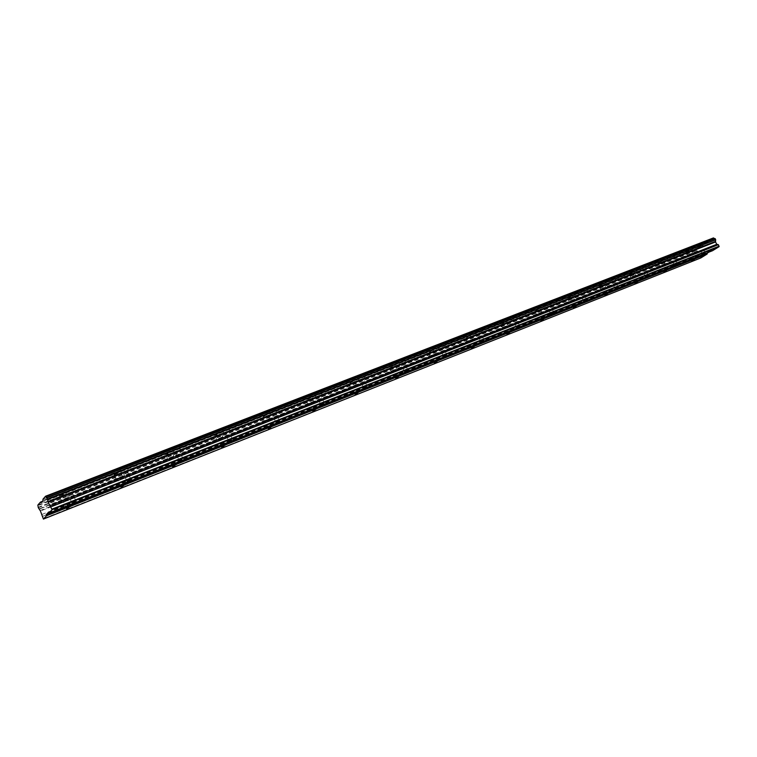 <?xml version="1.0" encoding="UTF-8"?>
<svg xmlns="http://www.w3.org/2000/svg" width="757" height="757" viewBox="0 0 757 757"><rect width="100%" height="100%" fill="white"/><g stroke="black" fill="none" stroke-linecap="round" stroke-linejoin="round"><path stroke-width="0.57" stroke-dasharray="3.79 2.84" d="M65.31 498.608L62.812 500.112L65.31 498.608M691.113 253.567L688.738 254.929L691.113 253.567M663.208 264.496L660.823 265.858L663.208 264.496M634.224 275.841L631.821 277.223L634.224 275.841M604.077 287.651L601.673 289.032L604.077 287.651M572.718 299.933L570.295 301.324L572.718 299.933M540.053 312.717L537.631 314.127L540.053 312.717M506.007 326.049L503.585 327.459L506.007 326.049M470.504 339.95L468.063 341.379L470.504 339.95M433.42 354.475L430.979 355.904L433.42 354.475M394.671 369.643L392.221 371.081L394.671 369.643M354.134 385.521L351.683 386.969L354.134 385.521M311.685 402.137L309.225 403.595L311.685 402.137M267.174 419.567L264.704 421.034L267.174 419.567M220.467 437.858L217.988 439.334L220.467 437.858M171.375 457.077L168.896 458.562L171.375 457.077M119.729 477.307L117.24 478.793L119.729 477.307M67.174 489.524L64.619 490.252C64.108 489.949 65.518 489.098 68.859 487.688L71.395 486.959C71.906 487.262 70.496 488.114 67.174 489.524M69.303 494.34L66.758 495.087C66.247 494.794 67.657 493.942 70.988 492.533L73.533 491.795C74.035 492.088 72.625 492.93 69.303 494.34M697.396 245.277L701.417 242.959L697.396 245.277M699.089 248.551L703.13 246.252L699.089 248.551M669.387 256.131L673.427 253.803L669.387 256.131M671.109 259.481L675.159 257.153L671.109 259.481M640.271 267.41L644.33 265.064L640.271 267.41M642.021 270.826L646.081 268.489L642.021 270.826M610 279.144L614.069 276.788L610 279.144M611.77 282.635L615.848 280.279L611.77 282.635M578.49 291.36L582.568 288.985L578.49 291.36M580.278 294.927L584.366 292.552L580.278 294.927M545.655 304.077L549.752 301.683L545.655 304.077M547.472 307.721L551.579 305.336L547.472 307.721M511.429 317.344L515.536 314.94L511.429 317.344M513.274 321.072L517.391 318.669L513.274 321.072M475.708 331.188L479.834 328.765L475.708 331.188M477.582 335.001L481.707 332.588L477.582 335.001M438.398 345.646L442.533 343.205L438.398 345.646M440.3 349.554L444.435 347.122L440.3 349.554M399.393 360.767L403.538 358.307L399.393 360.767M401.324 364.77L405.468 362.319L401.324 364.77M358.572 376.589L362.717 374.119L358.572 376.589M360.521 380.686L364.675 378.226L360.521 380.686M315.792 393.167L319.956 390.678L315.792 393.167M317.779 397.368L321.943 394.889L317.779 397.368M270.93 410.549L275.103 408.051L270.93 410.549M272.946 414.864L277.119 412.376L272.946 414.864M223.826 428.812L221.905 429.361L227.999 426.295L223.826 428.812M225.86 433.241L223.949 433.799L230.043 430.733L225.86 433.241M174.29 448.012L172.189 448.608C171.811 448.267 173.211 447.425 176.39 446.072L178.482 445.476C178.851 445.816 177.45 446.658 174.29 448.012M176.353 452.563L174.252 453.169L180.554 450.046L176.353 452.563M122.142 468.214L119.833 468.876C119.388 468.555 120.798 467.712 124.044 466.331L126.353 465.669C126.788 465.99 125.388 466.842 122.142 468.214M124.243 472.898L121.934 473.579C121.499 473.267 122.899 472.415 126.154 471.034L128.453 470.362C128.889 470.674 127.479 471.516 124.243 472.898M61.913 495.267L59.377 495.996C58.885 495.712 60.276 494.87 63.541 493.488L66.067 492.76C66.559 493.053 65.168 493.886 61.913 495.267M64.004 500.008L61.468 500.765C60.986 500.481 62.377 499.648 65.641 498.257L68.168 497.519C68.65 497.794 67.259 498.626 64.004 500.008M686.807 251.977L690.772 249.706L686.807 251.977M688.492 255.223L692.456 252.952L688.492 255.223M658.912 262.83L662.886 260.55L658.912 262.83M660.615 266.142L664.589 263.862L660.615 266.142M629.928 274.119L633.921 271.82L629.928 274.119M631.65 277.497L635.653 275.207L631.65 277.497M599.799 285.853L603.802 283.534L599.799 285.853M601.55 289.297L605.553 286.988L601.55 289.297M568.45 298.05L572.472 295.722L568.45 298.05M570.22 301.579L574.241 299.252L570.22 301.579M535.814 310.758L539.845 308.411L535.814 310.758M537.612 314.363L541.643 312.026L537.612 314.363M501.806 324.005L505.837 321.64L501.806 324.005M503.623 327.686L507.663 325.33L503.623 327.686M466.321 337.811L470.371 335.436L466.321 337.811M468.167 341.577L472.226 339.212L468.167 341.577M429.295 352.232L433.354 349.838L429.295 352.232M431.159 356.093L435.228 353.708L431.159 356.093M390.593 367.296L394.662 364.893L390.593 367.296M392.486 371.252L396.564 368.848L392.486 371.252M350.113 383.061L354.191 380.639L350.113 383.061M352.033 387.101L356.121 384.698L352.033 387.101M307.73 399.564L311.818 397.122L307.73 399.564M309.679 403.708L313.777 401.286L309.679 403.708M263.304 416.861L267.41 414.41L263.304 416.861M265.281 421.11L269.388 418.668L265.281 421.11M216.691 435.01L214.77 435.559L220.798 432.54L216.691 435.01M218.688 439.372L216.786 439.94L220.912 437.48L222.813 436.921L218.688 439.372M167.704 454.077L165.613 454.683L171.83 451.598L167.704 454.077M169.738 458.562L167.647 459.177L173.873 456.093L169.738 458.562M116.19 474.137L113.881 474.8C113.455 474.497 114.837 473.664 118.026 472.302L120.325 471.639C120.742 471.952 119.369 472.784 116.19 474.137M118.243 478.746L115.944 479.427L120.098 476.938L122.388 476.267C122.804 476.569 121.423 477.393 118.243 478.746M70.656 492.892L68.111 494.425L70.656 492.892M701.777 246.867L699.354 248.249L701.777 246.867M673.768 257.787L671.336 259.178L673.768 257.787M644.652 269.132L642.21 270.542L644.652 269.132M614.362 280.942L611.911 282.352L614.362 280.942M582.833 293.233L580.373 294.653L582.833 293.233M549.979 306.036L547.519 307.474L549.979 306.036M515.725 319.397L513.255 320.836L515.725 319.397M479.976 333.335L477.497 334.783L479.976 333.335M442.618 347.889L440.139 349.356L442.618 347.889M403.566 363.114L401.078 364.59L403.566 363.114M362.679 379.058L360.181 380.534L362.679 379.058M319.833 395.76L317.334 397.245L319.833 395.76M274.895 413.275L272.378 414.77L274.895 413.275M227.687 431.679L225.17 433.184L227.687 431.679M178.037 451.03L175.52 452.544L178.037 451.03M125.766 471.412L123.24 472.936L125.766 471.412M700.764 257.967L43.111 518.734M714.92 238.569L46.783 497.557M712.526 250.709L711.76 250.368L708.893 252.147M700.386 257.806L699.61 256.301L700.111 254.645L698.919 252.346L696.572 250.425L696.856 248.372L707.615 242.401L707.748 241.502L713.435 237.925M42.912 499.279L707.748 241.502M707.615 242.401L43.111 500.434M41.029 502.799L703.177 245.192M702.42 244.861L42.25 501.418M37.85 505.08L696.856 248.372M38.228 507.275L696.62 250.075M696.79 248.835L37.954 505.685M40.083 510.54L698.474 252.09M697.244 251.381L39.09 509.187L697.292 251.362M698.919 252.346L40.443 511.013M41.947 514.448L700.111 254.645M42.137 516.492L699.61 256.301M48.344 512.394L711.76 250.368M38.304 507.729L696.572 250.425M696.979 251.229L38.825 508.931M66.588 508.676L62.812 500.112M691.794 260.843L688.738 254.929M663.917 271.895L660.823 265.858M634.962 283.373L631.821 277.223M604.852 295.315L601.673 289.032M573.522 307.739L570.295 301.324M540.895 320.675L537.631 314.127M506.887 334.159L503.585 327.459M471.412 348.22L468.063 341.379M434.376 362.896L430.979 355.904M395.665 378.245L392.221 371.081M355.165 394.302L351.683 386.969M312.755 411.108L309.225 403.595M268.29 428.736L264.704 421.034M221.612 447.236L217.988 439.334M172.568 466.672L168.896 458.562M120.959 487.129L117.24 478.793M66.758 495.087L64.619 490.252M698.418 248.75L696.714 245.467M670.38 259.689L668.658 256.339M641.236 271.053L639.495 267.628M610.927 282.872L609.158 279.38M579.379 295.183L577.582 291.615M546.507 308.004L544.68 304.361M512.224 321.375L510.379 317.647M476.437 335.332L474.573 331.509M439.06 349.914L437.168 345.996M399.97 365.158L398.05 361.146M359.055 381.112L357.105 377.005M316.18 397.832L314.193 393.621M271.195 415.375L269.18 411.051M223.949 433.799L221.905 429.361M174.252 453.169L172.189 448.608M121.934 473.579L119.833 468.876M61.468 500.765L59.377 495.996M687.801 255.412L686.126 252.166M659.877 266.36L658.174 263.048M630.865 277.724L629.143 274.346M600.698 289.543L598.957 286.089M569.311 301.844L567.542 298.315M536.628 314.647L534.83 311.042M502.563 327.989L500.737 324.308M467.022 341.918L465.177 338.142M429.919 356.452L428.046 352.592M391.142 371.64L389.24 367.684M350.567 387.537L348.646 383.477M308.08 404.172L306.131 400.018M263.54 421.621L261.553 417.362M216.786 439.94L214.77 435.559M167.647 459.177L165.613 454.683M115.944 479.427L113.881 474.8M71.943 503.121L68.111 494.425M702.449 254.229L699.354 248.249M674.468 265.272L671.336 259.178M645.39 276.759L642.21 270.542M615.138 288.71L611.911 282.352M583.638 301.144L580.373 294.653M550.822 314.098L547.519 307.474M516.605 327.611L513.255 320.836M480.894 341.71L477.497 334.783M443.583 356.433L440.139 349.356M404.56 371.838L401.078 364.59M363.72 387.963L360.181 380.534M320.921 404.853L317.334 397.245M276.012 422.576L272.378 414.77M228.851 441.199L225.17 433.184M179.248 460.767L175.52 452.544M127.015 481.386L123.24 472.936M70.675 506.887L66.834 498.163M694.604 259.405L691.529 253.444M666.775 270.448L663.652 264.363M637.858 281.907L634.688 275.709M607.795 293.839L604.588 287.499M576.512 306.244L573.257 299.772M543.933 319.161L540.64 312.546M509.981 332.626L506.641 325.86M474.573 346.668L471.185 339.751M437.603 361.335L434.168 354.257M398.967 376.664L395.476 369.407M358.544 392.694L355.014 385.266M316.218 409.48L312.641 401.863M271.858 427.08L268.224 419.264M225.293 445.551L221.602 437.527M176.362 464.959L172.624 456.717M124.896 485.379L121.101 476.901M73.533 491.795L71.395 486.959M703.13 246.252L701.417 242.959M675.159 257.153L673.427 253.803M646.081 268.489L644.33 265.064M615.848 280.279L614.069 276.788M584.366 292.552L582.568 288.985M551.579 305.336L549.752 301.683M517.391 318.669L515.536 314.94M481.707 332.588L479.834 328.765M444.435 347.122L442.533 343.205M405.468 362.319L403.538 358.307M364.675 378.226L362.717 374.119M321.943 394.889L319.956 390.678M277.119 412.376L275.103 408.051M230.043 430.733L227.999 426.295M180.554 450.046L178.482 445.476M128.453 470.362L126.353 465.669M68.168 497.519L66.067 492.76M692.456 252.952L690.772 249.706M664.589 263.862L662.886 260.55M635.653 275.207L633.921 271.82M605.553 286.988L603.802 283.534M574.241 299.252L572.472 295.722M541.643 312.026L539.845 308.411M507.663 325.33L505.837 321.64M472.226 339.212L470.371 335.436M435.228 353.708L433.354 349.838M396.564 368.848L394.662 364.893M356.121 384.698L354.191 380.639M313.777 401.286L311.818 397.122M269.388 418.668L267.41 414.41M222.813 436.921L220.798 432.54M173.873 456.093L171.83 451.598M122.388 476.267L120.325 471.639M76.088 501.304L72.18 492.447M705.306 252.772L702.184 246.744M677.364 263.805L674.203 257.664M648.323 275.274L645.115 269M618.109 287.206L614.864 280.8M586.666 299.621L583.373 293.082M553.906 312.565L550.566 305.875M519.747 326.059L516.35 319.217M484.092 340.139L480.657 333.137M446.848 354.844L443.365 347.681M407.9 370.23L404.37 362.887M367.145 386.335L363.559 378.803M324.431 403.207L320.788 395.485M279.626 420.901L275.936 412.972M232.569 439.486L228.832 431.348M183.099 459.035L179.295 450.67M131.008 479.607L127.148 471.005"/><path stroke-width="1.14" d="M69.161 507.351L66.654 508.836L69.161 507.351M694.197 259.528L691.813 260.881L694.197 259.528M666.34 270.571L663.936 271.933L666.34 270.571M637.385 282.049L634.981 283.421L637.385 282.049M607.284 293.981L604.871 295.362L607.284 293.981M575.963 306.405L573.541 307.787L575.963 306.405M543.346 319.34L540.924 320.731L543.346 319.34M509.357 332.815L506.916 334.216L509.357 332.815M473.891 346.876L471.45 348.286L473.891 346.876M436.865 361.562L434.414 362.982L436.865 361.562M398.163 376.901L395.703 378.33L398.163 376.901M357.673 392.959L355.213 394.397L357.673 392.959M315.272 409.764L312.802 411.212L315.272 409.764M270.817 427.393L268.338 428.85L270.817 427.393M224.157 445.892L221.669 447.359L224.157 445.892M175.122 465.337L172.624 466.804L175.122 465.337M123.523 485.795L121.025 487.271L123.523 485.795M48.959 513.085L52.082 509.716L48.249 502.307L47.653 499.497L715.649 239.846L715.535 241.966L716.756 244.303L718.355 244.681L719.084 246.659L712.526 250.709L48.959 513.085L48.344 512.394L46.234 514.684L46.423 515.829L707.161 254.021L700.764 257.967L43.414 519.075L46.423 515.829M74.564 501.768L72.019 503.282L74.564 501.768M704.899 252.885L702.477 254.267L704.899 252.885M676.928 263.928L674.496 265.319L676.928 263.928M647.86 275.406L645.409 276.807L647.86 275.406M617.617 287.348L615.157 288.758L617.617 287.348M586.126 299.781L583.666 301.201L586.126 299.781M553.329 312.736L550.859 314.155L553.329 312.736M519.113 326.239L516.643 327.677L519.113 326.239M483.411 340.338L480.932 341.776L483.411 340.338M446.11 355.071L443.621 356.519L446.11 355.071M407.105 370.466L404.607 371.924L407.105 370.466M366.274 386.59L363.767 388.057L366.274 386.59M323.476 403.49L320.968 404.967L323.476 403.49M278.585 421.214L276.068 422.699L278.585 421.214M231.434 439.826L228.907 441.322L231.434 439.826M181.841 459.404L179.314 460.909L181.841 459.404M129.627 480.023L127.091 481.537L129.627 480.023M43.414 519.075L40.443 511.013L38.304 507.729L37.85 505.08L40.433 502.128L41.029 502.799L43.111 500.434L42.912 499.279L45.581 496.232L47.568 499.062L715.649 239.846M45.581 496.232L713.435 237.925L715.668 239.515M708.893 252.147L707.293 253.131L707.161 254.021M46.234 514.684L707.293 253.131M45.912 496.592L713.842 238.095M714.93 238.569L46.783 497.557M42.25 501.418L40.433 502.128M52.082 509.716L719.084 246.659M719.15 246.205L51.987 509.13M50.974 506.83L718.355 244.681M49.792 505.827L716.756 244.303M48.249 502.307L715.535 241.966M715.564 241.407L48.088 501.579M715.242 238.701L47.029 497.832"/></g></svg>
